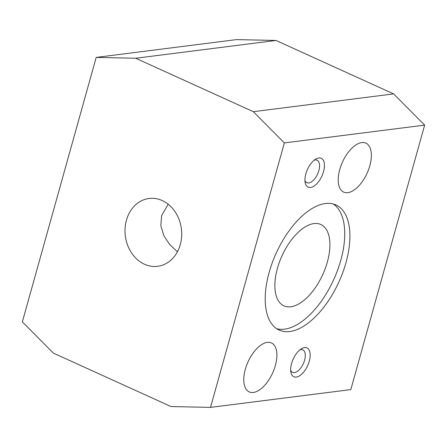 <?xml version="1.0" encoding="UTF-8"?>
<svg xmlns="http://www.w3.org/2000/svg" width="447" height="447" viewBox="0 0 447 447"><rect width="100%" height="100%" fill="white"/><g stroke="black" fill="none" stroke-linecap="round" stroke-linejoin="round"><path stroke-width="0.67" d="M177.409 251.812L169.609 244.403L163.876 235.798L160.847 225.808L161.59 215.705L168.212 204.234M180.275 244.626A34.19 28.245 82.8 0 1 157.657 266.317A34.19 28.245 82.8 0 1 126.434 220.164A34.19 28.245 82.8 0 1 149.052 198.474A34.19 28.245 82.8 0 1 180.275 244.626M277.419 268.34A44.661 22.423 114.4 0 0 283.912 305.832A44.661 22.423 114.4 0 0 327.355 262.009A44.661 22.423 114.4 0 0 320.868 224.511A44.661 22.423 114.4 0 0 277.419 268.34M345.972 262.652A68.709 34.503 -65.6 0 1 279.135 330.082A68.709 34.503 -65.6 0 1 269.15 272.396A68.709 34.503 -65.6 0 1 335.988 204.972A68.709 34.503 -65.6 0 1 345.972 262.652M276.643 328.69A68.709 34.503 114.4 0 0 340.798 260.305A68.709 34.503 114.4 0 0 333.306 204.005M275.369 365.517A26.887 13.499 -65.6 0 1 249.214 391.902A26.887 13.499 -65.6 0 1 245.308 369.328A26.887 13.499 -65.6 0 1 271.463 342.944A26.887 13.499 -65.6 0 1 275.369 365.517M369.82 165.72A26.887 13.499 -65.6 0 1 343.665 192.104A26.887 13.499 -65.6 0 1 339.754 169.53A26.887 13.499 -65.6 0 1 365.909 143.152A26.887 13.499 -65.6 0 1 369.82 165.72M304.955 180.594A12.348 6.202 114.4 0 0 306.849 182.706A12.348 6.202 114.4 0 0 318.867 170.586A12.348 6.202 114.4 0 0 317.068 160.222A12.348 6.202 114.4 0 0 314.23 160.182M323.555 171.587A15.835 7.951 -65.6 0 1 313.632 186.321A15.835 7.951 -65.6 0 1 305.167 182.538A15.835 7.951 -65.6 0 1 305.854 173.833A15.835 7.951 -65.6 0 1 315.833 159.065A15.835 7.951 -65.6 0 1 323.555 171.587M290.673 370.222A12.348 6.202 114.4 0 0 292.567 372.34A12.348 6.202 114.4 0 0 304.586 360.221A12.348 6.202 114.4 0 0 302.787 349.85A12.348 6.202 114.4 0 0 299.948 349.811M309.274 361.221A15.835 7.951 -65.6 0 1 299.35 375.949A15.835 7.951 -65.6 0 1 290.885 372.167A15.835 7.951 -65.6 0 1 291.567 363.461A15.835 7.951 -65.6 0 1 301.552 348.694A15.835 7.951 -65.6 0 1 309.274 361.221M276.006 40.459L236.485 39.61L96.194 57.4L22.35 321.879L53.389 353.102L170.994 406.541L210.515 407.39L350.806 389.6L424.65 125.121L393.611 93.898L276.006 40.459L135.715 58.25L96.194 57.4M210.515 407.39L284.359 142.911L424.65 125.121M284.359 142.911L253.32 111.689L393.611 93.898M253.32 111.689L135.715 58.25"/></g></svg>
